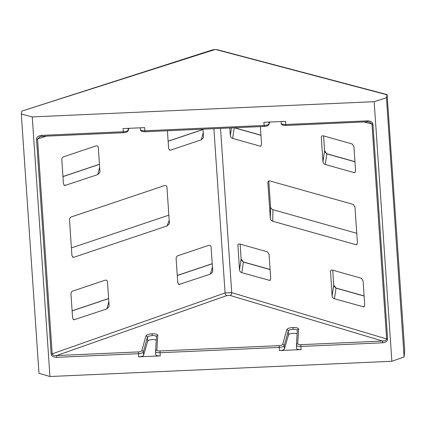 <?xml version="1.0" encoding="UTF-8"?>
<svg xmlns="http://www.w3.org/2000/svg" width="426" height="426" viewBox="0 0 426 426"><rect width="100%" height="100%" fill="white"/><g stroke="black" fill="none" stroke-linecap="round" stroke-linejoin="round"><path stroke-width="0.64" d="M41.631 136.304L40.071 136.639L37.536 138.982L52.185 353.889C52.563 355.178 54.043 355.737 56.637 355.561L138.397 351.919C140.335 351.769 141.491 351.375 141.853 350.736L145.905 335.917C146.56 334.761 148.647 334.048 152.157 333.776C155.628 333.734 157.503 334.272 157.78 335.39L156.88 350.065C157.034 350.683 158.073 350.976 159.99 350.955L279.232 345.64C281.171 345.491 282.326 345.097 282.688 344.453L286.741 329.639C287.401 328.483 289.483 327.77 292.992 327.498C296.464 327.456 298.338 327.993 298.615 329.112L297.715 343.787C297.87 344.405 298.908 344.698 300.825 344.677L382.585 341.034C385.12 340.97 386.467 340.278 386.632 338.947L371.983 124.072L364.086 121.985M156.246 340.14A4.553 1.39 -3.9 0 0 149.164 340.161A4.553 1.39 -3.9 0 0 147.673 341.167L143.573 355.236A4.713 1.438 176.1 0 1 138.626 356.85L138.407 353.692L56.653 357.334L56.637 355.561L226.808 295.607L230.125 295.458L382.585 341.034L382.601 342.802L300.841 346.45C298.099 346.482 296.618 346.066 296.4 345.198A1.411 1.337 3.5 0 1 297.715 343.787M372.958 124.158A1.411 0.431 -3.9 0 1 371.983 124.072L369.459 122.022L367.611 121.831L367.468 120.856C370.625 120.931 372.452 122.017 372.952 124.115L387.607 339.032C387.42 341.183 385.754 342.44 382.601 342.802M367.638 121.767L285.851 125.473L285.495 121.341L263.902 122.305L264.115 125.462C266.889 125.255 268.54 124.738 269.067 123.897L268.939 122.076M324.601 150.815A1.411 0.378 -5.9 0 0 324.601 150.788C324.234 150.964 325.736 153.525 327.274 153.871L327.274 153.871A1.411 1.022 105.7 0 0 326.854 153.871L324.601 150.815L323.584 135.921L324.591 150.708A1.411 0.431 176.1 0 1 324.591 150.735L322.956 161.726L321.305 137.034M270.105 269.589L243.39 262.065L241.127 258.923A1.411 0.431 -3.9 0 0 241.127 258.896A1.411 0.431 -3.9 0 0 241.121 258.875M364.113 296.065L336.007 288.146L333.744 285.01A1.411 0.431 -3.9 0 0 333.75 284.983A1.411 0.431 -3.9 0 0 333.744 284.957M297.087 333.862A4.553 1.39 -3.9 0 0 290.005 333.883A4.553 1.39 -3.9 0 0 288.508 334.889L284.408 348.953A4.713 1.438 176.1 0 1 279.461 350.571L301.054 349.608A4.713 1.438 176.1 0 1 296.618 348.473A4.713 1.438 176.1 0 1 296.618 348.409L296.411 345.321M214.826 49.586L217.196 49.688L387.117 94.604L404.7 350.401L404.12 356.956L386.451 97.74L387.021 94.806L216.445 49.714L214.826 49.586L21.87 111.085L21.3 114.019L32.254 116.916L374.166 101.676L391.867 361.275L404.12 356.956M356.759 233.304L272.959 209.698L272.715 221.243L356.003 244.7L356.999 244.433M272.715 221.243C271.341 220.732 270.542 219.8 270.318 218.458L270.563 206.914L268.795 180.949M270.563 206.914C270.787 208.255 271.586 209.187 272.959 209.698M168.85 215.162L71.408 247.921M234.305 127.773A1.411 1.022 105.7 0 0 234.236 127.789L232.655 138.407L260.153 146.15L261.149 145.884M232.655 138.407C231.329 137.907 230.557 136.986 230.338 135.638L229.811 127.97M260.153 146.15L260.696 146.161L261.569 144.35L260.361 126.613M354.959 161.789L326.854 153.871L325.272 164.495L354.16 172.626L354.704 172.642L355.577 170.826L353.926 146.666L352.211 143.983L323.323 135.846C322.013 135.606 321.337 136.123 321.3 137.39L321.369 136.709M325.272 164.495C323.946 163.994 323.174 163.067 322.956 161.726M270.318 218.458L267.858 182.328M267.863 182.184L267.863 182.482C267.911 181.215 268.609 180.709 269.967 180.959L353.255 204.421L354.975 207.1L357.414 242.9L356.546 244.716L356.003 244.7M330.523 270.984L332.11 296.001L333.744 285.01L332.738 270.196L333.755 285.063A1.411 0.378 -5.9 0 0 333.75 285.037M333.755 285.09A1.411 0.378 -5.9 0 0 333.755 285.063C333.388 285.239 334.889 287.8 336.428 288.146L336.428 288.146A1.411 1.022 -74.3 0 0 336.007 288.146L334.426 298.77L363.857 306.917L364.731 305.107L363.08 280.942L361.365 278.258L332.477 270.121C331.167 269.882 330.491 270.398 330.454 271.666L330.459 271.309M334.426 298.77C333.105 298.269 332.328 297.343 332.11 296.001M237.905 244.897L239.492 269.914L241.127 258.923L240.115 244.109M241.132 259.003A1.411 0.378 -5.9 0 0 241.132 258.976C240.77 259.157 242.266 261.718 243.81 262.065L243.81 262.065A1.411 1.022 -74.3 0 0 243.39 262.065L241.808 272.683L269.85 280.441L270.723 278.625L269.072 254.466L267.352 251.782L239.854 244.039C238.549 243.794 237.873 244.311 237.83 245.584L237.836 245.227M241.808 272.683C240.482 272.182 239.71 271.261 239.492 269.914M32.254 116.916L49.954 376.515L391.867 361.275M52.185 353.889A1.411 0.431 175.1 0 1 51.168 354.075L36.514 139.158C36.7 137.002 38.367 135.745 41.519 135.383L123.279 131.74L123.066 128.583L144.659 127.619L144.872 130.777L264.115 125.462L264.285 126.373M138.626 356.85L160.219 355.886A4.713 1.438 176.1 0 1 155.783 354.752A4.713 1.438 176.1 0 1 155.783 354.688L155.57 351.604M106.83 308.914L109.035 306.683L109.115 305.943L107.453 281.607C107.219 280.351 106.362 279.903 104.876 280.271L72.564 291.134C71.515 291.629 70.982 292.577 70.961 293.961L72.612 318.126L73.81 319.83L106.83 308.914L108.822 301.661M210.444 274.083L212.643 271.852L212.723 271.106L211.067 246.776C210.827 245.52 209.97 245.072 208.49 245.435L177.727 255.776C176.678 256.276 176.146 257.219 176.124 258.609L177.775 282.773L178.973 284.472L210.444 274.083L212.43 266.825M97.676 174.639L99.876 172.408L99.956 171.667L98.299 147.332C98.065 146.075 97.203 145.628 95.722 145.996L63.41 156.859C62.361 157.354 61.829 158.296 61.807 159.686L63.453 183.851L64.656 185.555L97.676 174.639L99.668 167.386M169.202 149.872L170.528 150.149L201.29 139.803L203.49 137.571L203.048 129.163M170.528 150.149L169.82 150.197L168.621 148.493L167.413 130.755M72.516 257.006L73.842 257.283L167.013 225.956L169.213 220.412M73.842 257.283L73.134 257.331L71.935 255.627L69.491 219.827C69.513 218.437 70.045 217.494 71.094 216.999L164.266 185.672C165.805 185.289 166.688 185.725 166.933 186.982L169.383 222.958L169.213 223.948L167.013 225.956M21.3 114.019L38.974 373.235L49.954 376.515M374.166 101.676L386.451 97.74M21.87 111.085L212.558 49.869A2.354 1.47 72.3 0 1 213.128 49.863M260.952 135.314L234.209 127.773M41.519 135.383L41.663 136.357L123.423 132.715L123.279 131.74C126.053 131.533 127.699 131.016 128.226 130.175L128.104 128.354M56.653 357.334C53.495 357.26 51.668 356.173 51.168 354.075M152.157 333.776L152.173 335.55L148.892 336.135L147.401 337.206L143.354 352.02C142.827 352.925 141.182 353.479 138.407 353.692L138.397 351.919M279.461 350.571L279.248 347.414L160.006 352.728C157.263 352.76 155.783 352.345 155.565 351.477A1.411 1.337 3.5 0 1 155.565 351.312L156.464 336.636A1.411 1.337 3.5 0 0 156.464 336.801C156.251 335.938 154.819 335.518 152.173 335.55M156.464 336.636A1.411 1.337 3.5 0 1 157.78 335.39M292.992 327.498L293.008 329.271L289.728 329.857L288.237 330.927L284.19 345.742C283.668 346.642 282.017 347.201 279.248 347.414L279.232 345.64M296.4 345.198L297.3 330.358A1.411 1.337 3.5 0 0 297.3 330.523C297.087 329.66 295.655 329.239 293.008 329.271M297.3 330.358A1.411 1.337 3.5 0 1 298.615 329.112M371.983 124.046A1.411 0.431 -4.9 0 0 372.952 124.115M217.196 49.688A2.354 1.709 104.8 0 0 216.445 49.714M240.12 244.109L241.132 258.976A1.411 0.378 -5.9 0 0 241.127 258.955M147.673 341.167L147.401 337.206A1.411 1.331 -164.7 0 0 145.905 335.917M288.508 334.889L288.237 330.927A1.411 1.331 -164.7 0 0 286.741 329.639M220.524 128.386L231.723 292.646L386.632 338.947A1.411 0.431 -3.9 0 0 387.607 339.032M281.277 123.354L281.149 121.532L281.277 123.354C281.49 124.158 282.97 124.541 285.713 124.498L367.468 120.856M301.054 349.608L300.825 344.677M160.219 355.886L159.99 350.955M46.386 136.15L37.536 138.982A1.411 0.431 -3.9 0 1 36.514 139.158M51.163 354.033A1.411 0.431 -3.9 0 0 52.185 353.857L225.082 292.939L213.884 128.684M201.29 139.803L203.277 132.55M203.069 129.509L168.126 141.262M99.46 164.345L62.963 176.614M64.038 185.23L65.359 185.502M354.16 172.626L355.156 172.36M230.338 135.638L231.488 127.896M226.808 295.607A2.354 1.448 -109.4 0 1 225.082 292.939L231.723 292.646A2.354 1.693 -73.4 0 1 230.125 295.458M269.733 122.044L269.008 124.365A1.411 1.347 -162.7 0 0 269.067 123.897L269.642 122.044M284.408 348.953L284.19 345.742A1.411 1.331 -164.7 0 0 282.688 344.453M140.442 129.632L140.314 127.811L140.442 129.632C140.655 130.436 142.13 130.819 144.872 130.777L145.016 131.751L264.258 126.437C266.937 126.266 268.524 125.574 269.008 124.365M128.897 128.322L128.173 130.644A1.411 1.347 -162.7 0 0 128.226 130.175L128.806 128.327M143.573 355.236L143.354 352.02A1.411 1.331 -164.7 0 0 141.853 350.736M155.783 354.752L155.565 351.477M212.228 263.79L177.28 275.537M178.356 284.147L179.681 284.424M108.614 298.621L72.116 310.889M73.192 319.505L74.513 319.777M363.314 306.906L364.315 306.635M269.307 280.425L270.302 280.159M285.878 125.409L285.851 125.473C282.859 125.542 281.33 124.85 281.277 123.412M155.565 351.535L155.565 351.312A1.411 1.337 3.5 0 1 156.88 350.065M145.042 131.693L145.016 131.751C142.023 131.82 140.495 131.133 140.442 129.69M123.449 132.651L123.423 132.715C126.101 132.545 127.688 131.852 128.173 130.644M296.618 348.473L296.4 345.262M72.111 310.804L108.609 298.535M177.275 275.446L212.217 263.699M336.428 288.146L364.108 295.942M243.81 262.065L270.095 269.466M327.274 153.871L354.949 161.667M234.651 127.784L260.941 135.191M168.121 141.171L203.064 129.424M62.957 176.529L99.455 164.26M214.869 49.485L212.558 49.869M40.071 136.645L41.663 136.357"/></g></svg>
